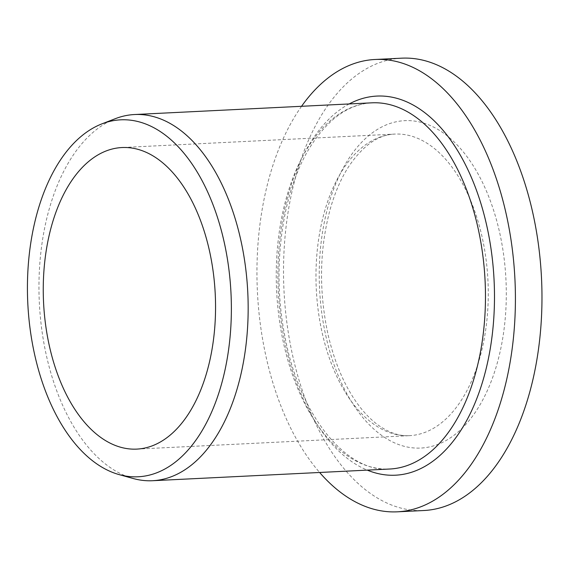 <?xml version="1.0" encoding="UTF-8"?>
<svg xmlns="http://www.w3.org/2000/svg" width="570" height="570" viewBox="0 0 570 570"><rect width="100%" height="100%" fill="white"/><g stroke="black" fill="none" stroke-linecap="round" stroke-linejoin="round"><path stroke-width="0.43" stroke-dasharray="2.85 2.14" d="M401.586 58.176A226.447 128.913 -92.8 0 0 363.389 70.552A226.447 128.913 -92.8 0 0 287.187 325.028A226.447 128.913 -92.8 0 0 423.902 510.513M115.354 118.667A183.312 104.36 -92.8 0 0 103.612 124.552A183.312 104.36 -92.8 0 0 40.057 313.628A183.312 104.36 -92.8 0 0 133.102 478.486M301.559 106.291A226.447 128.913 -92.8 0 0 319.62 472.473M326.296 337.953A163.904 93.309 87.2 0 1 425.035 123.526A163.904 93.309 87.2 0 1 486.908 391.554A163.904 93.309 87.2 0 1 326.296 337.953M371.839 102.828A183.312 104.36 -92.8 0 0 276.635 291.056A183.312 104.36 -92.8 0 0 389.901 469.01C346.788 473.185 298.822 415.352 284.572 334.604C271.448 267.786 282.164 191.192 310.351 146.704C328.249 118.724 348.74 104.096 371.839 102.828M349.211 103.939A189.782 108.043 -92.8 0 0 278.274 290.978A189.782 108.043 -92.8 0 0 367.28 470.122M369.218 142.343A150.965 85.942 87.2 0 1 394.682 134.085A150.965 85.942 87.2 0 1 487.956 280.632A150.965 85.942 87.2 0 1 409.559 435.651A150.965 85.942 87.2 0 1 322.492 334.248A150.965 85.942 87.2 0 1 369.218 142.343M136.836 449.103L409.559 435.651C399.442 436.264 389.011 432.765 378.273 425.163C371.996 420.617 365.933 414.632 360.083 407.201C345.862 388.875 335.26 365 328.277 335.573C318.644 291.512 319.343 249.19 330.358 208.606C335.039 192.325 341.124 178.353 348.612 166.704C362.997 145.478 378.359 134.606 394.682 134.085L121.959 147.544"/><path stroke-width="0.85" d="M319.62 472.473A226.447 128.913 -92.8 0 0 397.34 511.824L423.902 510.513A226.447 128.913 -92.8 0 0 541.5 277.996A226.447 128.913 -92.8 0 0 401.586 58.176L375.024 59.487A226.447 128.913 -92.8 0 0 336.82 71.863A226.447 128.913 -92.8 0 0 301.559 106.291M119.201 474.625L133.102 478.486A183.312 104.36 -92.8 0 0 152.596 480.717A183.312 104.36 -92.8 0 0 240.255 237.662A183.312 104.36 -92.8 0 0 134.534 114.534A183.312 104.36 -92.8 0 0 115.354 118.667L101.895 123.875A178.688 101.724 -92.8 0 0 90.452 129.618A178.688 101.724 -92.8 0 0 28.5 313.92A178.688 101.724 -92.8 0 0 119.201 474.625A178.688 101.724 -92.8 0 0 231 293.308A178.688 101.724 -92.8 0 0 101.895 123.875M397.34 511.824A226.447 128.913 -92.8 0 0 514.938 279.307A226.447 128.913 -92.8 0 0 375.024 59.487M96.494 155.795A150.965 85.942 -92.8 0 0 45.693 325.442A150.965 85.942 -92.8 0 0 136.836 449.103A150.965 85.942 -92.8 0 0 215.239 294.091A150.965 85.942 -92.8 0 0 121.959 147.544A150.965 85.942 -92.8 0 0 96.494 155.795M152.596 480.717L389.901 469.01A183.312 104.36 -92.8 0 0 477.56 225.955A183.312 104.36 -92.8 0 0 371.839 102.828L134.534 114.534M367.28 470.122A189.782 108.043 -92.8 0 0 470.592 412.894A189.782 108.043 -92.8 0 0 486.281 223.575A189.782 108.043 -92.8 0 0 349.211 103.939"/></g></svg>

